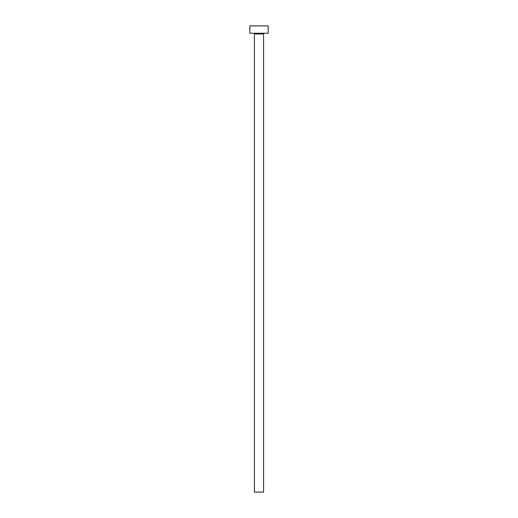 <?xml version="1.0" encoding="UTF-8"?>
<svg xmlns="http://www.w3.org/2000/svg" width="518" height="518" viewBox="0 0 518 518"><rect width="100%" height="100%" fill="white"/><g stroke="black" fill="none" stroke-linecap="round" stroke-linejoin="round"><path stroke-width="0.78" d="M263.591 33.974A0.732 0.732 0 0 1 264.322 33.243A0.732 0.732 0 0 0 263.591 33.974L254.409 33.974L254.409 492.1L263.591 492.1L263.591 33.974L263.591 492.1L254.409 492.1L254.409 33.974A0.732 0.732 0 0 0 253.678 33.243A0.732 0.732 0 0 1 254.409 33.974L263.591 33.974M249.825 25.9L249.825 33.243L268.175 33.243L268.175 25.9L249.825 25.9L249.825 33.243L268.175 33.243L268.175 25.9L249.825 25.9"/></g></svg>
